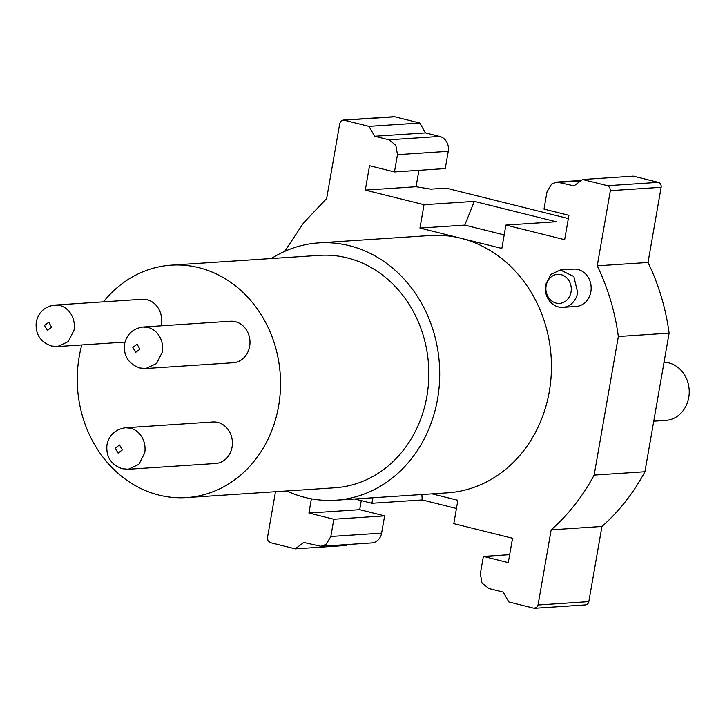 <?xml version="1.0" encoding="UTF-8"?>
<svg xmlns="http://www.w3.org/2000/svg" width="725" height="725" viewBox="0 0 725 725"><rect width="100%" height="100%" fill="white"/><g stroke="black" fill="none" stroke-linecap="round" stroke-linejoin="round"><path stroke-width="1.09" d="M581.341 180.434L556.854 182.057L551.634 184.014L546.994 191.853L543.986 209.117L568.908 215.316L564.648 239.685L505.905 225.076L556.184 221.75L474.304 201.378L424.025 204.704L365.282 190.095L416.059 186.733L430.804 189.125L446.038 188.119L568.346 218.542M418.932 170.302L416.059 186.733M365.282 190.095L369.532 165.726L394.454 171.925L445.241 168.562L448.249 151.298A12.479 10.884 86.2 0 0 446.627 141.901A12.479 10.884 86.2 0 0 439.694 136.454L425.457 132.911L374.671 136.273L388.917 139.816L395.841 145.263L397.463 154.661L448.249 151.298M394.454 171.925L397.463 154.661M384.622 515.883L381.604 533.147L330.827 536.509L333.835 519.245L384.622 515.883L359.7 509.684L308.913 513.046L311.397 498.836M333.835 519.245L308.913 513.046M361.277 500.64L359.7 509.684M354.652 498.99L371.916 503.286L422.195 499.96L456.451 508.479M432.055 493.87L457.874 500.295L453.796 523.649L512.539 538.267L508.288 562.636L483.367 556.438L509.675 554.697M483.367 556.438L480.358 573.702L481.98 583.099L488.904 588.546L503.15 592.089L508.85 601.986L533.772 608.184L536.5 607.623L538.041 605.003L551.163 529.839C568.409 514.605 582.737 496.362 594.147 475.102L618.334 336.509L669.121 333.147L644.933 471.739L594.147 475.102M664.037 362.246A29.118 25.393 86.2 0 1 688.75 397.545A29.118 25.393 86.2 0 1 665.749 420.4L653.751 421.189M286.719 490.979A128.95 112.457 -93.8 0 0 335.702 500.241L447.425 492.855A128.95 112.457 -93.8 0 0 549.278 391.636A128.95 112.457 -93.8 0 0 460.892 238.253A128.95 112.457 -93.8 0 0 430.396 235.507L318.674 242.893A128.95 112.457 -93.8 0 0 271.34 258.535M335.702 500.241A128.95 112.457 -93.8 0 0 437.556 399.022A128.95 112.457 -93.8 0 0 318.674 242.893M186.588 497.604L334.877 487.789A116.471 101.573 -93.8 0 0 426.88 396.367A116.471 101.573 -93.8 0 0 319.498 255.345L171.218 265.16A116.471 101.573 86.2 0 1 278.59 406.172A116.471 101.573 86.2 0 1 186.588 497.604A116.471 101.573 86.2 0 1 79.215 356.582A116.471 101.573 86.2 0 1 81.807 344.955M545.608 284.671A18.723 16.322 -93.8 0 0 562.863 307.337A18.723 16.322 -93.8 0 0 577.653 292.646L573.856 276.488L560.389 269.999L550.801 274.394L545.608 284.671M562.863 307.337L576.067 306.467A18.723 16.322 -93.8 0 0 590.857 291.767A18.723 16.322 -93.8 0 0 573.593 269.111L560.389 269.981M103.448 301.836A116.471 101.573 86.2 0 1 171.218 265.16M546.124 285.759A14.563 12.697 86.2 0 1 561.059 274.639A14.563 12.697 86.2 0 1 571.046 291.958A14.563 12.697 86.2 0 1 556.102 303.077A14.563 12.697 86.2 0 1 546.124 285.759M504.192 234.909L464.779 225.103L474.304 201.378M505.905 225.076L501.836 248.43L419.947 228.067L464.779 225.103M371.916 503.286L372.877 497.785M422.195 499.96L421.868 494.541M556.863 182.057L574.046 185.863L582.583 179.51L607.505 185.709L609.816 187.53L610.359 190.657L597.237 265.821C607.949 288.015 614.981 311.569 618.334 336.509M419.947 228.067L424.025 204.704M284.698 251.358L303.63 222.802L326.658 198.523L339.78 123.35L341.321 120.74L344.049 120.178L368.971 126.377L374.671 136.273M330.827 536.509L326.187 544.348L320.958 546.306L303.775 542.49L295.238 548.852L270.316 542.644L268.005 540.832L267.462 537.696L275.491 491.722M582.583 179.51L633.369 176.148L658.291 182.356L607.505 185.709M669.121 333.147A207.993 181.386 -93.8 0 0 648.023 262.468L661.137 187.295A4.16 3.625 -93.8 0 0 660.602 184.168A4.16 3.625 -93.8 0 0 658.291 182.356M648.023 262.468L597.237 265.821M534.76 608.275L585.537 604.913A4.16 3.625 -93.8 0 0 587.277 604.26A4.16 3.625 -93.8 0 0 588.827 601.65L601.94 526.477L551.163 529.839M601.94 526.477A207.993 181.386 -93.8 0 0 644.933 471.739M320.967 546.306L371.753 542.943A12.479 10.884 -93.8 0 0 376.973 540.986A12.479 10.884 -93.8 0 0 381.604 533.147M295.238 548.852L346.015 545.49L347.266 544.566M425.457 132.911L419.757 123.014L394.835 116.816A4.16 3.625 -93.8 0 0 393.847 116.725L343.061 120.087M419.757 123.014L368.971 126.377M128.289 469.265L215.633 463.483A20.798 18.134 -93.8 0 0 232.063 447.162A20.798 18.134 -93.8 0 0 212.887 421.977L125.543 427.759C115.411 429.236 109.212 434.9 106.965 444.76C105.868 456.687 110.943 464.68 122.19 468.722L128.289 469.265L138.946 464.317L144.71 452.935A20.798 18.134 -93.8 0 0 130.455 428.194L125.534 427.759M145.87 368.517L233.214 362.745A20.798 18.134 -93.8 0 0 249.645 346.414A20.798 18.134 -93.8 0 0 230.468 321.238L143.124 327.011C132.992 328.488 126.793 334.162 124.546 344.022C123.449 355.948 128.524 363.932 139.771 367.974L145.87 368.517L156.528 363.578L162.3 352.196A20.798 18.134 -93.8 0 0 148.045 327.455L143.115 327.02M161.068 325.824A20.798 18.134 -93.8 0 0 161.349 324.456A20.798 18.134 -93.8 0 0 142.172 299.271L54.828 305.053L59.749 305.488A20.798 18.134 -93.8 0 1 74.004 330.228L68.232 341.611L57.583 346.55L124.972 342.1M580.662 180.942L559.809 182.319M661.137 187.295L610.359 190.657M588.827 601.65L538.041 605.003M394.835 116.816L344.049 120.178M439.694 136.454L388.917 139.816M119.498 444.987L115.23 448.159L118.075 453.107L122.344 449.935L119.498 444.987M137.079 344.239L132.811 347.42L135.666 352.368L139.934 349.187L137.079 344.239M48.783 322.281L44.515 325.452L47.37 330.401L51.638 327.229L48.783 322.281M57.574 346.559L51.475 346.015C40.237 341.964 35.162 333.98 36.25 322.054C38.507 312.194 44.696 306.53 54.828 305.053"/></g></svg>
